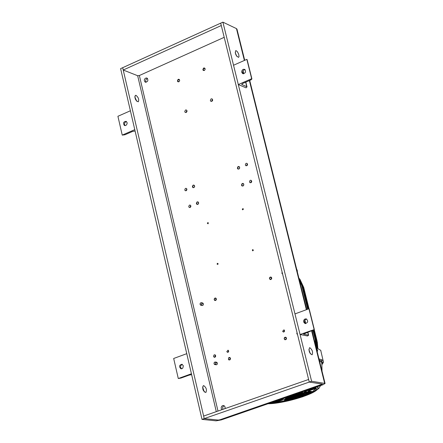 <?xml version="1.0" encoding="UTF-8"?>
<svg xmlns="http://www.w3.org/2000/svg" width="443" height="443" viewBox="0 0 443 443"><rect width="100%" height="100%" fill="white"/><g stroke="black" fill="none" stroke-linecap="round" stroke-linejoin="round"><path stroke-width="0.66" d="M224.202 37.328L139.368 75.52L137.662 75.714L123.232 70.022L122.689 67.69L204.223 418.613L202.008 419.383L216.068 420.833L221.345 419.898L322.986 384.74L325.073 383.45L311.612 381.257L204.223 418.613L218.266 420.075L220.027 419.759L322.46 384.125L309.258 382.071L220.703 23.147L222.895 22.15L311.612 381.257M236.977 29.199L236.462 28.607L222.895 22.15M236.8 56.339L235.216 52.728M310.393 353.857L308.86 349.555M236.291 50.757L237.398 51.737L238.666 54.124L239.043 56.466L238.589 57.368C235.969 55.99 234.978 53.78 235.615 50.723L236.291 50.757M309.912 347.744C312.409 349.915 313.14 352.268 312.094 354.804C309.397 353.281 308.527 350.945 309.485 347.783L309.912 347.744M215.071 357.191L214.805 356.654L215.414 355.114M190.058 207.13L190.739 205.546L190.058 207.13M186.099 190.412L186.785 188.823L186.099 190.412M246.601 165.444L247.404 163.783L246.601 165.444M250.76 182.389L251.558 180.727L250.76 182.389M222.868 409.354L222.674 407.039L224.08 405.71M146.101 82.293L145.642 81.191L145.78 80.05L146.389 79.076L147.552 78.489M284.052 331.885L284.384 330.207M228.256 352.152L228.527 350.579M186.082 112.234L186.918 110.495L186.082 112.234M211.649 101.131L212.54 99.359L211.649 101.131M134.761 96.812L136.76 101.281M202.573 386.988L204.356 392.005M123.232 70.022L221.29 25.528L220.703 23.147L120.618 68.632L202.008 419.383M136.045 95.372C138.504 97.521 139.246 99.664 138.271 101.807C135.486 100.572 134.506 98.424 135.32 95.372L136.045 95.372M203.752 385.637C206.377 387.686 207.069 389.973 205.829 392.515C202.972 391.125 202.124 388.854 203.287 385.698L203.752 385.637M216.428 362.197L217.386 362.95L217.33 364.08L216.527 364.777L215.016 364.611M213.493 356.443L214.074 354.909L214.91 354.777L215.514 355.253L215.669 356.355L215.005 357.23L214.262 357.313L213.493 356.443M202.54 302.951L203.442 303.743L203.331 304.862L202.506 305.515L200.984 305.271M188.729 206.743L189.233 205.275L189.92 205.031L190.651 205.408L190.883 206.455L190.296 207.39L189.338 207.507L188.729 206.743M184.77 190.003L185.274 188.53L185.966 188.292L186.691 188.674L186.907 189.72L186.315 190.651L185.362 190.756L184.77 190.003M245.322 164.995L245.871 163.478L246.601 163.257L247.344 163.683L247.526 164.757L246.878 165.671L245.893 165.737L245.322 164.995M249.487 181.962L250.029 180.445L250.755 180.218L251.502 180.639L251.702 181.719L251.059 182.638L250.068 182.715L249.487 181.962M221.965 409.67L221.24 408.463L221.207 407.449L221.744 406.237L222.763 405.555L223.881 405.611L224.679 406.225L225.155 407.494L225.005 408.612M144.34 80.936L144.335 79.856L145.016 78.572L146.19 77.957L147.087 78.118C148.538 80.543 147.918 81.877 145.215 82.132L144.34 80.936M282.634 331.27L283.919 329.847L284.428 330.279L284.528 331.237L283.919 331.957L283.265 331.995L282.634 331.27M226.81 351.592L228.023 350.186L228.533 350.59L228.66 351.526L228.09 352.263L227.458 352.323L226.81 351.592M241.496 185.224L242.061 183.618L242.83 183.374L243.622 183.817L243.833 184.958L243.163 185.938L242.116 186.021L241.496 185.224M237.359 168.285L237.93 166.679L238.705 166.441L239.486 166.889L239.685 168.03L239.01 168.999L237.963 169.076L237.359 168.285M192.378 186.863L192.921 185.29L193.657 185.041L194.433 185.451L194.654 186.569L194.023 187.55L193.004 187.66L192.378 186.863M196.365 203.63L196.902 202.063L197.633 201.809L198.414 202.213L198.658 203.326L198.027 204.317L197.008 204.439L196.365 203.63M202.861 69.767L203.464 68.15L204.245 67.929L204.982 68.41L205.103 69.54L204.389 70.465L203.376 70.487L202.861 69.767M177.427 81.058L178.014 79.458L178.773 79.231L179.509 79.696L179.648 80.814L178.955 81.745L177.959 81.783L177.427 81.058M184.764 111.73L185.34 110.141L186.093 109.903L186.841 110.357L187.007 111.475L186.326 112.422L185.318 112.483L184.764 111.73M210.353 100.616L210.946 98.999L211.721 98.772L212.474 99.243L212.618 100.378L211.915 101.314L210.896 101.353L210.353 100.616M308.616 379.463L309.258 382.071L322.31 384.059L321.762 384.552L220.027 419.759L218.266 420.075L204.223 418.613L203.63 416.066L308.616 379.463M212.452 100.777L212.634 100.301M247.366 165.161L247.548 164.646L247.366 165.161M251.519 182.173L251.729 181.541L251.519 182.173M297.546 334.587L296.81 333.729L297.037 332.521M297.059 332.621L296.876 333.662L297.502 334.41M282.634 274.145L281.909 273.309L282.13 272.118M282.152 272.207L281.969 273.242L282.59 273.968M216.195 362.911L215.619 364.439L214.783 364.578L214.174 364.107L214.013 363L214.672 362.125L215.42 362.036L216.195 362.911M215.985 362.944L215.42 362.219L214.556 362.302L214.041 363.133L214.262 364.085L215.486 364.284L215.985 362.944M202.218 303.571L201.609 305.116L200.768 305.227L200.186 304.734L200.081 303.627L200.773 302.785L201.51 302.735L202.218 303.571M202.008 303.605L201.454 302.896L200.596 302.99L200.092 303.82L200.308 304.756L201.515 304.939L202.008 303.605M251.729 181.486L251.486 182.223M247.554 164.58L247.332 165.222M297.331 271.897L297.319 270.512M296.904 269.416L297.319 271.858M312.332 332.222L312.315 330.794M312.271 330.633L312.326 332.184M183.341 365.807L182.815 368.061L182.067 368.648L180.894 368.748C178.806 366.588 179.16 365.093 181.968 364.262L183.341 365.807M178.285 378.527L191.426 373.776L186.758 353.675L173.673 358.481L178.285 378.527L180.988 378.067L189.122 375.127L191.631 374.656M181.624 368.781C179.985 367.037 180.207 365.569 182.283 364.379M127.097 122.606L127.108 123.68L126.449 124.965L125.607 125.524L124.405 125.469C122.838 123.071 123.42 121.692 126.15 121.343L127.097 122.606M122.24 135.109L134.777 129.649L130.397 110.772L117.91 116.282L122.24 135.109L124.887 134.783L132.645 131.399L135.093 131.023M125.12 125.613L124.549 124.721L124.594 123.165L125.214 122.157L126.493 121.565M241.745 72.331L241.74 71.173L242.504 69.811L243.462 69.258L244.785 69.424C246.236 72.065 245.511 73.438 242.609 73.532L241.745 72.331M238.312 84.552L251.674 78.727L251.917 78.943L250.954 79.895L242.67 83.5L241.723 84.436L246.762 86.69L247.006 86.9L246.053 87.83L238.312 84.552L233.539 65.243L246.851 59.362L251.674 78.727M246.851 59.362L247.116 59.655M243.307 73.754L242.675 72.447L242.869 71.146L243.921 69.911L245.068 69.634M303.632 321.961L303.599 320.859L304.247 319.547L305.111 318.96L306.418 318.949C308.472 321.374 307.985 322.886 304.945 323.49L303.632 321.961M300.061 334.504L314.325 329.553L303.521 334.127L308.411 335.174L307.592 335.999L300.061 334.504L294.972 313.904L308.954 308.765L314.104 329.431M305.676 323.589L304.59 322.166L304.585 320.931L305.343 319.613L306.645 319.049M198.636 202.739C195.335 199.66 197.251 207.728 198.636 202.739M194.676 186.198C192.002 182.427 192.528 190.878 194.676 186.198M243.849 184.831C241.933 180.345 240.837 189.023 243.849 184.831M239.635 168.19C238.749 163.24 235.92 171.557 239.635 168.19M179.57 79.806C177.41 79.712 177.145 80.382 178.778 81.828M205.054 68.538C202.85 68.388 202.573 69.058 204.223 70.542M214.478 300.249L214.157 299.368L214.473 298.444L215.248 297.995L215.896 298.156L216.411 299.075L216.073 300.155L215.148 300.581L214.478 300.249M214.506 300.044L214.39 298.743L215.076 298.211L215.824 298.471L215.94 299.778L215.259 300.304L214.506 300.044M228.438 359.5L228.61 357.817L229.33 357.423L230.161 357.717L230.532 358.752L230.044 359.766L229.064 359.998L228.438 359.5M228.494 359.339L228.599 358.005L229.751 357.761L230.194 358.514L229.945 359.406L229.192 359.777L228.494 359.339M284.234 339.028L284.262 337.976L284.783 337.339L285.707 337.212L286.322 337.716L286.444 338.851L285.968 339.571L284.954 339.764L284.234 339.028M284.317 338.906L284.677 337.594L285.868 337.638L286.172 338.496L285.752 339.332L284.927 339.515L284.317 338.906M269.427 278.558L269.632 277.611L270.335 277.036L271.249 277.174L271.697 277.844L271.659 278.713L270.911 279.533L270.141 279.55L269.427 278.558M269.521 278.481L270.13 277.29L271.26 277.623L271.365 278.536L270.795 279.251L269.975 279.223L269.521 278.481M306.822 309.552L300.398 284.229M314.159 339.56L312.393 331.951M312.924 330.395L315.15 339.338L315.66 345.595M299.368 280.076L301.772 285.563L307.663 309.242M307.896 309.153L302.043 285.63L298.997 278.581M316.125 347.456L315.422 339.388L313.162 330.312M313.666 330.113L316.141 340.063L316.778 347.838M298.964 278.459L299.612 279.156L302.785 286.405L308.406 308.97M308.638 308.882L303.056 286.471L299.928 279.24L299.191 278.497M317.094 347.932L316.413 340.119L313.893 330.002M314.043 329.919L316.778 340.916L317.36 348.015M303.067 286.499L308.793 308.826M309.037 308.788L303.721 287.441L300.088 279.599M317.67 348.12L317.05 340.966L314.259 329.753M317.133 341.924L316.778 340.916M317.293 341.952L317.836 348.176M320.904 350.895L320.721 350.319L316.18 347.683M323.346 361.615L323.163 360.923L321.9 359.821L318.966 358.88M319.242 360.004L321.568 360.995L322.548 362.839L323.362 361.715L320.721 350.319M283.858 331.336L284.567 331.076M228.682 351.415L228.09 351.631M316.479 348.58L317.271 349.433L317.637 350.9L317.138 351.543M322.548 362.839L322.393 363.415L323.312 362.446M321.9 359.821L321.197 361.97L319.492 360.995M317.493 386.639L318.08 387.514L317.675 386.578M269.388 403.28C285.657 403.257 319.547 392.216 316.169 387.946L315.532 387.315M316.197 387.996L312.548 391.69L306.645 394.519L299.357 397.133L287.524 400.322L275.79 402.388L270.667 402.842L284.6 398.019M273.054 402.676L283.642 398.894L273.054 402.676M293.781 398.772L294.335 398.412L287.042 397.437L285.94 397.947L293.781 398.772M290.746 399.558L291.389 399.176L285.951 398.456L284.855 398.96L290.746 399.558M287.524 400.322L288.255 399.918L284.866 399.47L283.769 399.974L287.524 400.322M275.784 402.111L275.385 402.355L276.559 402.205L282.562 399.907L275.784 402.111M287.529 397.006L296.644 397.964L297.115 397.626L289.168 396.557M290.464 396.23L299.357 397.133L299.75 396.823L292.037 395.771M293.116 395.416L300.858 396.474L301.927 396.286L302.248 395.992L294.429 394.923M295.309 394.536L303.217 395.627L304.358 395.411L304.607 395.145L296.328 394.004M297.292 393.628L305.437 394.757L306.645 394.519L298.687 393.146M301.639 392.121L315.649 387.392M316.02 387.719L304.718 391.529L316.114 387.846M316.13 388.445L308.494 390.864L316.13 388.445M312.548 391.69L309.563 391.103L307.78 391.512L311.163 392.011L312.548 391.69M310.759 392.659L305.792 391.762L304.014 392.177L309.43 392.952L310.759 392.659M308.782 393.6L302.021 392.42L300.238 392.836L307.514 393.866L308.782 393.6M288.171 396.784L296.472 393.91M287.751 399.852L286.782 400.007L286.876 400.389M284.096 399.652L286.782 400.007M290.885 399.11L289.91 399.265L290.004 399.652M285.176 398.639L289.91 399.265M293.831 398.346L292.856 398.501L292.95 398.888M286.261 397.626L292.856 398.501M296.616 397.559L295.636 397.72L295.73 398.102M288.365 396.74L295.636 397.72M291.367 395.976L298.272 396.911L298.366 397.299M299.252 396.751L298.272 396.911M301.749 395.926L300.764 396.086L300.858 396.474M293.87 395.139L300.764 396.086M304.108 395.078L303.123 395.239L303.217 395.627M295.902 394.242L303.123 395.239M306.329 394.209L305.343 394.37L305.437 394.757M298.067 393.356L305.343 394.37M308.411 393.318L307.414 393.478L307.514 393.866M300.98 392.576L307.414 393.478M310.327 392.404L309.33 392.564L309.43 392.952M304.751 391.917L309.33 392.564M312.066 391.457L311.064 391.623L311.163 392.011M308.516 391.258L311.064 391.623M217.076 264.117L217.352 263.369L218.034 263.458L217.873 264.449L217.076 264.117M207.352 223.316L207.739 222.63L208.376 222.862L208.06 223.809L207.352 223.316M242.277 209.168L243.035 208.592L243.39 209.246L242.631 209.821L242.277 209.168M252.3 250.018L252.909 249.57L253.352 250.406L252.737 250.854L252.3 250.018M236.462 28.607L244.381 60.458M249.381 80.576L306.357 309.723M311.617 330.871L324.641 383.25M137.662 75.714L216.295 411.647M139.368 75.52L217.989 411.06M241.823 84.065L241.967 84.652M242.891 71.096L243.55 73.754M245.649 82.204L246.762 86.69M303.654 333.867L303.748 334.249M304.751 320.433L305.509 323.501M307.691 332.283L308.411 335.174M299.612 279.156L299.928 279.24M321.906 364.661L323.263 362.656L323.329 361.433M321.878 364.152L322.393 363.415L321.889 364.351M321.845 363.57L321.197 361.97M310.1 392.371L309.651 392.553M317.924 386.49L317.753 388.793M316.889 386.85C320.433 388.317 315.709 391.623 302.724 396.767C287.07 401.496 275.513 403.817 268.065 403.739M282.269 400.206L282.197 399.913M281.997 399.963L282.08 400.3M276.559 402.205L276.476 401.873M273.901 402.488L273.818 402.15M283.343 399.193L283.276 398.899M283.077 398.949L283.155 399.287M315.643 388.4L315.709 388.677M310.089 390.621L310.006 390.283M309.712 390.383L309.79 390.698M315.665 387.747L315.737 388.024M306.318 391.28L306.235 390.942M305.936 391.042L306.013 391.357M236.939 29.061L244.713 60.309M249.719 80.432L306.706 309.591M311.966 330.744L325.073 383.45M145.215 82.132L145.514 82.248M215.42 362.036L216.655 362.23M201.51 302.735L202.756 303.001M180.894 368.748L181.287 368.803M124.405 125.469L124.716 125.574M247.1 59.583L251.917 78.943M243.019 70.841L243.739 73.732M245.821 82.127L247.006 86.9M242.609 73.532L242.958 73.688M309.186 308.893L314.325 329.553M304.884 320.178L305.731 323.589M307.874 332.222L308.638 335.296M304.945 323.49L305.426 323.589M321.839 363.465L322.006 371.107M320.577 385.571L318.993 388.278L315.693 390.815M318.08 387.514C319.647 392.963 284.738 403.656 268.015 403.756"/></g></svg>
